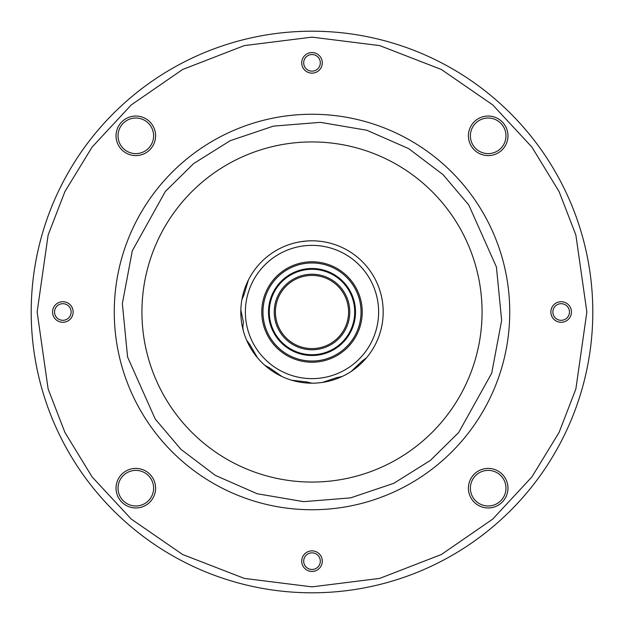 <?xml version="1.0" encoding="UTF-8"?>
<svg xmlns="http://www.w3.org/2000/svg" width="624" height="624" viewBox="0 0 624 624"><rect width="100%" height="100%" fill="white"/><g stroke="black" fill="none" stroke-linecap="round" stroke-linejoin="round"><path stroke-width="0.94" d="M505.978 488.186A17.8 17.8 0 0 0 488.186 470.387A17.8 17.8 0 0 0 470.387 488.186A17.8 17.8 0 0 0 488.186 505.978A17.8 17.8 0 0 0 505.978 488.186M505.978 135.814A17.8 17.8 0 0 0 488.186 118.022A17.8 17.8 0 0 0 470.387 135.814A17.8 17.8 0 0 0 488.186 153.613A17.8 17.8 0 0 0 505.978 135.814M153.613 135.814A17.8 17.8 0 0 0 135.814 118.022A17.8 17.8 0 0 0 118.022 135.814A17.8 17.8 0 0 0 135.814 153.613A17.8 17.8 0 0 0 153.613 135.814M153.613 488.186A17.8 17.8 0 0 0 135.814 470.387A17.8 17.8 0 0 0 118.022 488.186A17.8 17.8 0 0 0 135.814 505.978A17.8 17.8 0 0 0 153.613 488.186M569.462 312A8.307 8.307 0 0 0 561.163 303.693A8.307 8.307 0 0 0 552.856 312A8.307 8.307 0 0 0 561.163 320.307A8.307 8.307 0 0 0 569.462 312M320.307 62.837A8.307 8.307 0 0 0 312 54.538A8.307 8.307 0 0 0 303.693 62.837A8.307 8.307 0 0 0 312 71.144A8.307 8.307 0 0 0 320.307 62.837M71.144 312A8.307 8.307 0 0 0 62.837 303.693A8.307 8.307 0 0 0 54.538 312A8.307 8.307 0 0 0 62.837 320.307A8.307 8.307 0 0 0 71.144 312M320.307 561.163A8.307 8.307 0 0 0 312 552.856A8.307 8.307 0 0 0 303.693 561.163A8.307 8.307 0 0 0 312 569.462A8.307 8.307 0 0 0 320.307 561.163M507.959 488.186A19.773 19.773 0 0 0 488.186 468.406A19.773 19.773 0 0 0 468.406 488.186A19.773 19.773 0 0 0 488.186 507.959A19.773 19.773 0 0 0 507.959 488.186M507.959 135.814A19.773 19.773 0 0 0 488.186 116.041A19.773 19.773 0 0 0 468.406 135.814A19.773 19.773 0 0 0 488.186 155.594A19.773 19.773 0 0 0 507.959 135.814M155.594 135.814A19.773 19.773 0 0 0 135.814 116.041A19.773 19.773 0 0 0 116.041 135.814A19.773 19.773 0 0 0 135.814 155.594A19.773 19.773 0 0 0 155.594 135.814M155.594 488.186A19.773 19.773 0 0 0 135.814 468.406A19.773 19.773 0 0 0 116.041 488.186A19.773 19.773 0 0 0 135.814 507.959A19.773 19.773 0 0 0 155.594 488.186M571.444 312A10.28 10.28 0 0 0 561.163 301.72A10.28 10.28 0 0 0 550.875 312A10.28 10.28 0 0 0 561.163 322.28A10.28 10.28 0 0 0 571.444 312M322.28 62.837A10.28 10.28 0 0 0 312 52.556A10.28 10.28 0 0 0 301.72 62.837A10.28 10.28 0 0 0 312 73.125A10.28 10.28 0 0 0 322.28 62.837M73.125 312A10.28 10.28 0 0 0 62.837 301.72A10.28 10.28 0 0 0 52.556 312A10.28 10.28 0 0 0 62.837 322.28A10.28 10.28 0 0 0 73.125 312M322.28 561.163A10.28 10.28 0 0 0 312 550.875A10.28 10.28 0 0 0 301.72 561.163A10.28 10.28 0 0 0 312 571.444A10.28 10.28 0 0 0 322.28 561.163M312 141.937A170.063 170.063 0 0 0 141.937 312A170.063 170.063 0 0 0 312 482.063A170.063 170.063 0 0 0 482.063 312A170.063 170.063 0 0 0 312 141.937M337.982 378.277L342.061 376.529L337.982 378.277M344.214 375.484L345.641 374.743M240.809 312A71.191 71.191 0 0 0 243.243 330.439L242.837 327.366L243.376 321.945L240.841 310.034A71.191 71.191 0 0 0 240.809 312M246.675 340.291A71.191 71.191 0 0 0 257.478 357.77L249.896 344.627L246.675 340.291A71.191 71.191 0 0 1 243.243 330.439M264.755 365.251A71.191 71.191 0 0 0 281.931 376.522L269.506 367.825L264.755 365.251A71.191 71.191 0 0 1 257.478 357.77M291.681 380.227A71.191 71.191 0 0 0 312.016 383.191L306.758 381.958L291.681 380.227A71.191 71.191 0 0 1 281.931 376.522M322.421 382.418A71.191 71.191 0 0 0 342.1 376.514L336.812 377.621L322.421 382.418A71.191 71.191 0 0 1 312.016 383.191M351.211 371.42A71.191 71.191 0 0 0 366.545 357.747L362.224 360.984L351.211 371.42A71.191 71.191 0 0 1 342.1 376.514M241.613 301.361L241.41 302.796L241.613 301.361M240.848 309.761L240.817 311.212L240.848 309.761M314.613 240.856L313.786 240.833M307.429 240.958L300.643 241.722M366.545 357.747A71.191 71.191 0 0 0 328.364 242.72A71.191 71.191 0 0 0 240.841 310.034M245.38 312A66.62 66.62 0 0 0 312 378.62A66.62 66.62 0 0 0 378.62 312A66.62 66.62 0 0 0 312 245.38A66.62 66.62 0 0 0 245.38 312M312 362.224A50.224 50.224 0 0 0 362.224 312A50.224 50.224 0 0 0 312 261.776A50.224 50.224 0 0 0 261.776 312A50.224 50.224 0 0 0 312 362.224M312 361.039A49.039 49.039 0 0 0 361.039 312A49.039 49.039 0 0 0 312 262.961A49.039 49.039 0 0 0 262.961 312A49.039 49.039 0 0 0 312 361.039M355.501 312A43.501 43.501 0 0 0 312 268.499A43.501 43.501 0 0 0 268.499 312A43.501 43.501 0 0 0 312 355.501A43.501 43.501 0 0 0 355.501 312M269.287 312A42.713 42.713 0 0 0 312 354.713A42.713 42.713 0 0 0 354.713 312A42.713 42.713 0 0 0 312 269.287A42.713 42.713 0 0 0 269.287 312M312 274.232A37.768 37.768 0 0 0 274.232 312A37.768 37.768 0 0 0 312 349.768A37.768 37.768 0 0 0 349.768 312A37.768 37.768 0 0 0 312 274.232M312 348.582A36.582 36.582 0 0 1 275.418 312A36.582 36.582 0 0 1 312 275.418A36.582 36.582 0 0 1 348.582 312A36.582 36.582 0 0 1 312 348.582M31.2 312A280.8 280.8 0 0 0 312 592.8A280.8 280.8 0 0 0 592.8 312A280.8 280.8 0 0 0 312 31.2A280.8 280.8 0 0 0 31.2 312A280.8 280.8 0 0 0 312 592.8A280.8 280.8 0 0 0 592.8 312A280.8 280.8 0 0 0 312 31.2A280.8 280.8 0 0 0 31.2 312M114.449 303.256A197.746 197.746 0 0 0 307.624 509.699A197.746 197.746 0 0 0 509.746 312A197.746 197.746 0 0 0 316.376 114.301A197.746 197.746 0 0 0 114.254 312A197.746 197.746 0 0 0 307.624 509.699A197.746 197.746 0 0 0 509.746 312A197.746 197.746 0 0 0 316.376 114.301A197.746 197.746 0 0 0 114.449 303.256M348.27 250.747L349.518 251.495M355.259 255.466L356.413 256.363M241.894 299.653L244.015 294.684L248.336 280.145M37.136 312L48.126 235.037L64.927 191.552L92.102 147.077L131.266 104.91L182.653 69.467L244.343 45.591L312 37.136L379.657 45.591L441.347 69.467L492.734 104.91L531.898 147.077L559.073 191.552L575.874 235.037L586.864 312L575.874 388.963L559.073 432.448L531.898 476.923L492.734 519.09L441.347 554.533L379.657 578.409L312 586.864L244.343 578.409L182.653 554.533L131.266 519.09L92.102 476.923L64.927 432.448L48.126 388.963L37.136 312M501.649 320.401L491.712 373.168L458.679 432.51L430.373 460.411L393.838 483.288L350.548 497.882L303.599 501.649L257.174 493.748L215.342 475.387L180.968 449.366L155.243 419.071L127.585 357.037L122.351 303.599L132.288 250.832L165.321 191.49L193.627 163.589L230.162 140.712L273.452 126.118L320.401 122.351L366.826 130.252L408.658 148.613L443.032 174.634L468.757 204.929L496.415 266.963L501.649 320.401"/></g></svg>
